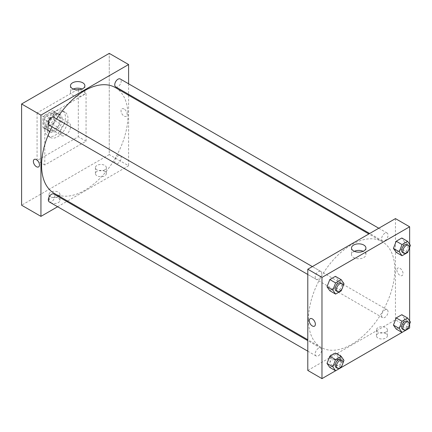 <?xml version="1.0" encoding="UTF-8"?>
<svg xmlns="http://www.w3.org/2000/svg" width="432" height="432" viewBox="0 0 432 432"><rect width="100%" height="100%" fill="white"/><g stroke="black" fill="none" stroke-linecap="round" stroke-linejoin="round"><path stroke-width="0.32" stroke-dasharray="2.16 1.62" d="M60.275 132.268A7.29 4.212 120 0 0 61.787 135.605A7.29 4.212 120 0 0 69.077 131.393A7.29 4.212 120 0 0 69.077 122.974A7.29 4.212 120 0 0 63.461 124.929A7.29 4.212 120 0 0 60.275 132.268M43.513 122.591A7.29 4.212 120 0 0 45.025 125.928A7.29 4.212 120 0 0 52.321 121.721A7.29 4.212 120 0 0 52.321 113.297A7.29 4.212 120 0 0 46.699 115.252A7.29 4.212 120 0 0 43.513 122.591M44.89 115.101L52.456 110.732A9.796 5.654 120 0 1 53.568 111.132A9.796 5.654 120 0 1 54.475 111.899L54.475 120.631A9.796 5.654 120 0 1 52.456 124.13L44.89 128.498A9.796 5.654 120 0 1 43.778 128.093A9.796 5.654 120 0 1 42.871 127.332L42.871 118.595A9.796 5.654 120 0 1 44.89 115.101L50.047 118.076L57.613 113.708L52.456 110.732M52.456 124.13L57.613 127.105L50.047 131.474L44.89 128.498M42.871 127.332L48.028 130.307L48.028 121.57L42.871 118.595M48.028 130.307A9.796 5.654 120 0 0 48.935 131.074A9.796 5.654 120 0 0 50.047 131.474M57.613 127.105A9.796 5.654 120 0 0 59.632 123.611L54.475 120.631M57.613 113.708A9.796 5.654 120 0 1 58.725 114.107A9.796 5.654 120 0 1 59.632 114.874L59.632 123.611M50.047 118.076A9.796 5.654 120 0 0 48.028 121.57M53.827 130.777A10.028 5.789 -60 0 1 48.816 131.274A10.028 5.789 -60 0 1 48.816 119.696A10.028 5.789 -60 0 1 58.844 113.908A10.028 5.789 -60 0 1 60.377 121.943A10.028 5.789 -60 0 1 53.827 130.777M55.118 131.522A10.028 5.789 120 0 0 61.668 122.688A10.028 5.789 120 0 0 60.134 114.653A10.028 5.789 120 0 0 52.407 117.337A10.028 5.789 120 0 0 48.028 127.429A10.028 5.789 120 0 0 50.107 132.019A10.028 5.789 120 0 0 55.118 131.522M59.632 114.874L54.475 111.899M44.804 129.292A14.585 8.419 120 0 0 47.828 135.967A14.585 8.419 120 0 0 62.413 127.548A14.585 8.419 120 0 0 62.413 110.705A14.585 8.419 120 0 0 51.17 114.61A14.585 8.419 120 0 0 44.804 129.292M47.385 130.777A14.585 8.419 120 0 0 50.404 137.457A14.585 8.419 120 0 0 64.989 129.033A14.585 8.419 120 0 0 64.989 112.19A14.585 8.419 120 0 0 53.752 116.1A14.585 8.419 120 0 0 47.385 130.777M37.071 112.914L37.071 160.553L78.322 136.733L78.322 89.1L37.071 112.914L44.804 117.38L44.804 165.019L86.06 141.199L86.06 93.566L44.804 117.38M86.06 93.566L78.322 89.1M109.264 154.597L21.6 205.211L109.264 154.597L109.264 53.374L109.264 154.597L128.601 165.758L67.527 201.02M86.06 141.199L78.322 136.733M44.804 165.019L37.071 160.553M49.28 125.226A4.558 2.63 120 0 0 51.559 125.005A4.558 2.63 120 0 0 54.54 120.987A4.558 2.63 120 0 0 53.838 117.331M49.28 201.922A4.558 2.63 120 0 0 51.559 201.695A4.558 2.63 120 0 0 54.54 197.678A4.558 2.63 120 0 0 53.838 194.027M57.623 206.739L66.739 201.474M128.601 83.803L128.601 94.333M128.601 95.234L128.601 165.758M114.755 161.487A4.558 2.63 120 0 0 115.7 163.577A4.558 2.63 120 0 0 120.258 160.942A4.558 2.63 120 0 0 120.258 155.682A4.558 2.63 120 0 0 116.743 156.902A4.558 2.63 120 0 0 114.755 161.487M115.7 86.881A4.558 2.63 120 0 0 117.979 86.654A4.558 2.63 120 0 0 120.955 82.642A4.558 2.63 120 0 0 120.258 78.986M54.232 193.347A61.074 35.262 120 0 0 115.306 158.085A61.074 35.262 120 0 0 115.306 87.561M56.597 118.924A61.074 35.262 120 0 0 52.04 126.819M104.749 171.342A5.47 3.159 0 0 0 98.793 170.656A5.47 3.159 0 0 0 95.413 173.578A5.47 3.159 0 0 0 98.793 176.494A5.47 3.159 0 0 0 104.749 175.808A5.47 3.159 0 0 0 106.353 173.578A5.47 3.159 0 0 0 104.749 171.342M50.609 202.603A5.47 3.159 0 0 0 58.342 202.603A5.47 3.159 0 0 0 59.945 200.372A5.47 3.159 0 0 0 54.475 197.213A5.47 3.159 0 0 0 49.005 200.372A5.47 3.159 0 0 0 50.609 202.603M104.749 169.857A5.47 3.159 180 0 1 98.793 170.537A5.47 3.159 180 0 1 95.413 167.621A5.47 3.159 180 0 1 100.883 164.462A5.47 3.159 180 0 1 106.353 167.621A5.47 3.159 180 0 1 104.749 169.857M58.342 196.646A5.47 3.159 180 0 1 52.38 197.332A5.47 3.159 180 0 1 49.005 194.416A5.47 3.159 180 0 1 54.475 191.257A5.47 3.159 180 0 1 59.945 194.416A5.47 3.159 180 0 1 58.342 196.646M124.087 109.01A4.331 2.5 -120 0 0 121.921 108.794A4.331 2.5 -120 0 0 121.921 113.794A4.331 2.5 -120 0 0 126.252 116.294A4.331 2.5 -120 0 0 126.916 112.822A4.331 2.5 -120 0 0 124.087 109.01A4.331 2.5 60 0 1 126.916 112.822A4.331 2.5 60 0 1 126.252 116.294A4.331 2.5 60 0 1 121.921 113.794A4.331 2.5 60 0 1 121.921 108.794A4.331 2.5 60 0 1 124.087 109.01M73.267 89.041A7.209 4.163 0 0 0 70.465 92.335A7.209 4.163 0 0 0 77.679 96.498A7.209 4.163 0 0 0 84.888 92.335A7.209 4.163 0 0 0 82.777 89.392A7.209 4.163 0 0 0 82.091 89.041M38.588 166.903L38.594 166.903A4.331 2.5 -120 0 0 38.594 161.903A4.331 2.5 -120 0 0 34.263 159.403L34.263 159.403M308.437 319.459A61.074 35.262 120 0 0 321.089 347.414A61.074 35.262 120 0 0 382.163 312.152A61.074 35.262 120 0 0 382.163 241.628A61.074 35.262 120 0 0 335.097 257.99A61.074 35.262 120 0 0 308.437 319.459M318.416 279.072A4.558 2.63 -60 0 1 316.138 279.299A4.558 2.63 -60 0 1 316.138 274.034A4.558 2.63 -60 0 1 320.695 271.404A4.558 2.63 -60 0 1 321.64 273.488A4.558 2.63 -60 0 1 318.416 279.072M381.613 315.56A4.558 2.63 120 0 0 382.558 317.644A4.558 2.63 120 0 0 387.115 315.014A4.558 2.63 120 0 0 387.115 309.749A4.558 2.63 120 0 0 383.6 310.97A4.558 2.63 120 0 0 381.613 315.56M318.416 355.763A4.558 2.63 120 0 0 321.397 351.745A4.558 2.63 120 0 0 320.695 348.095A4.558 2.63 120 0 0 317.185 349.315A4.558 2.63 120 0 0 315.193 353.905A4.558 2.63 120 0 0 316.138 355.99A4.558 2.63 120 0 0 318.416 355.763M384.836 240.727A4.558 2.63 120 0 0 387.812 236.709A4.558 2.63 120 0 0 387.115 233.059A4.558 2.63 120 0 0 383.6 234.279A4.558 2.63 120 0 0 381.613 238.864A4.558 2.63 120 0 0 382.558 240.948A4.558 2.63 120 0 0 384.836 240.727M307.795 370.44L395.458 319.831L409.639 328.018M395.458 218.603L395.458 319.831M385.792 333.601A5.47 3.159 0 0 0 379.831 332.915A5.47 3.159 0 0 0 376.45 335.831A5.47 3.159 0 0 0 379.831 338.747A5.47 3.159 0 0 0 385.792 338.067A5.47 3.159 0 0 0 387.391 335.831A5.47 3.159 0 0 0 385.792 333.601M331.646 364.862A5.47 3.159 0 0 0 339.379 364.862A5.47 3.159 0 0 0 340.983 362.626A5.47 3.159 0 0 0 335.513 359.467A5.47 3.159 0 0 0 330.043 362.626A5.47 3.159 0 0 0 331.646 364.862M335.594 370.764L341.199 367.529M402.014 332.419L407.614 329.184M338.18 280.314L335.389 276.345L338.18 280.314L335.389 287.507L338.18 280.314L343.98 283.662M329.805 290.731L335.389 287.507L329.805 290.731M404.6 241.969L401.809 238L404.6 241.969L401.809 249.161L404.6 241.969L410.4 245.317M396.225 252.385L401.809 249.161L396.225 252.385M404.6 318.659L401.809 314.69L404.6 318.659L401.809 325.852L404.6 318.659L410.4 322.013M396.225 329.076L401.809 325.852L396.225 329.076M409.639 244.237L409.639 247.277M409.639 320.927L409.639 323.973M338.18 357.005L335.389 353.036L338.18 357.005L335.389 364.203L338.18 357.005L343.98 360.358M329.805 367.421L335.389 364.203L329.805 367.421M385.792 332.111A5.47 3.159 180 0 1 379.831 332.797A5.47 3.159 180 0 1 376.45 329.875A5.47 3.159 180 0 1 381.92 326.722A5.47 3.159 180 0 1 387.391 329.875A5.47 3.159 180 0 1 385.792 332.111M339.379 358.906A5.47 3.159 180 0 1 333.418 359.591A5.47 3.159 180 0 1 330.043 356.67A5.47 3.159 180 0 1 335.513 353.516A5.47 3.159 180 0 1 340.983 356.67A5.47 3.159 180 0 1 339.379 358.906M396.911 270.054A4.331 2.5 -120 0 0 398.801 274.412A4.331 2.5 -120 0 0 402.138 275.573A4.331 2.5 -120 0 0 402.138 270.572A4.331 2.5 -120 0 0 397.807 268.072A4.331 2.5 -120 0 0 396.911 270.054A4.331 2.5 60 0 1 397.802 268.072A4.331 2.5 60 0 1 402.133 270.572A4.331 2.5 60 0 1 402.133 275.573A4.331 2.5 60 0 1 398.795 274.412A4.331 2.5 60 0 1 396.905 270.054M354.305 251.294A7.209 4.163 0 0 0 351.508 254.588A7.209 4.163 0 0 0 353.619 257.531A7.209 4.163 0 0 0 361.476 258.439A7.209 4.163 0 0 0 365.931 254.588A7.209 4.163 0 0 0 363.128 251.294M314.474 326.182L314.474 326.182A4.331 2.5 -120 0 0 315.371 324.2A4.331 2.5 -120 0 0 313.481 319.842A4.331 2.5 -120 0 0 310.144 318.681L310.144 318.681M342.835 286.616L341.863 289.116M336.123 290.833A4.558 2.63 120 0 0 340.681 288.203A4.558 2.63 120 0 0 340.681 282.938M341.194 290.855L335.389 287.507M409.255 248.27L408.283 250.771M402.538 252.488A4.558 2.63 120 0 0 407.095 249.858A4.558 2.63 120 0 0 407.095 244.593M407.608 252.509L401.809 249.161M342.835 363.312L341.863 365.812M336.123 367.524A4.558 2.63 120 0 0 340.681 364.894A4.558 2.63 120 0 0 340.681 359.629M341.194 367.551L335.389 364.203M409.255 324.967L408.283 327.467M402.538 329.179A4.558 2.63 120 0 0 407.095 326.549A4.558 2.63 120 0 0 407.095 321.284M407.608 329.206L401.809 325.852M45.025 125.928L61.787 135.605M52.321 113.297L69.077 122.974M60.134 114.653L58.844 113.908M50.107 132.019L48.816 131.274M58.725 114.107L53.568 111.132M48.935 131.074L43.778 128.093M64.989 112.19L62.413 110.705M50.404 137.457L47.828 135.967M106.353 173.578L106.353 167.621M95.413 173.578L95.413 167.621M59.945 200.372L59.945 194.416M49.005 200.372L49.005 194.416M70.465 85.747L70.465 92.335M84.888 85.747L84.888 92.335M382.163 241.628L368.869 233.955M321.089 347.414L307.795 339.741M307.795 274.482L316.138 279.299M312.352 266.587L320.695 271.404M387.115 309.749L120.258 155.682M382.558 317.644L115.7 163.577M320.695 348.095L307.795 340.648M316.138 355.99L307.795 351.173M387.115 233.059L378.772 228.236M382.558 240.948L369.657 233.501M387.391 335.831L387.391 329.875M376.45 335.831L376.45 329.875M340.983 362.626L340.983 356.67M330.043 362.626L330.043 356.67M351.508 248.006L351.508 254.588M365.931 248.006L365.931 254.588"/><path stroke-width="0.65" d="M21.6 103.982L21.6 205.211L21.6 103.982L109.264 53.374L21.6 103.982L40.937 115.15L128.601 64.535L128.601 83.803M312.352 266.587L53.838 117.331A4.558 2.63 120 0 0 49.28 119.966A4.558 2.63 120 0 0 49.28 125.226L307.795 274.482M307.795 340.648L53.838 194.027A4.558 2.63 120 0 0 49.28 196.657A4.558 2.63 120 0 0 49.28 201.922L307.795 351.173M57.623 206.739L40.937 216.373L40.937 115.15M66.739 201.474L67.527 201.02M128.601 94.333L128.601 95.234M378.772 228.236L120.258 78.986A4.558 2.63 120 0 0 115.7 81.621A4.558 2.63 120 0 0 115.7 86.881L369.657 233.501M52.04 126.819A61.074 35.262 120 0 0 41.58 165.386A61.074 35.262 120 0 0 54.232 193.347L307.795 339.741M368.869 233.955L115.306 87.561A61.074 35.262 120 0 0 56.597 118.924M40.937 216.373L21.6 205.211M82.777 82.804A7.209 4.163 180 0 1 84.888 85.747A7.209 4.163 180 0 1 77.679 89.91A7.209 4.163 180 0 1 70.465 85.747A7.209 4.163 180 0 1 74.92 81.902A7.209 4.163 180 0 1 82.777 82.804M128.601 64.535L109.264 53.374M34.263 159.403A4.331 2.5 -120 0 0 33.599 162.875A4.331 2.5 -120 0 0 36.428 166.693A4.331 2.5 60 0 1 33.599 162.875A4.331 2.5 60 0 1 34.263 159.403A4.331 2.5 60 0 1 38.588 161.903A4.331 2.5 60 0 1 38.588 166.903A4.331 2.5 60 0 1 36.423 166.693A4.331 2.5 -120 0 0 38.594 166.903M82.091 89.041A7.209 4.163 0 0 0 73.267 89.041M335.594 370.764L321.975 378.626L307.795 370.44L307.795 269.217L395.458 218.603L409.639 226.789L409.639 244.237M341.199 367.529L402.014 332.419M407.614 329.184L409.639 328.018L409.639 323.973M327.019 286.762L329.805 290.731L327.019 286.762L329.805 279.563L327.019 286.762L332.818 290.11L335.61 282.917L341.194 279.693L343.98 283.662L342.835 286.616M335.389 276.345L329.805 279.563L335.389 276.345L341.194 279.693M393.433 248.416L396.225 252.385L393.433 248.416L396.225 241.218L393.433 248.416L399.233 251.764L402.025 244.571L407.608 241.348L410.4 245.317L409.255 248.27M401.809 238L396.225 241.218L401.809 238L407.608 241.348M393.433 325.107L396.225 329.076L393.433 325.107L396.225 317.914L393.433 325.107L399.233 328.455L402.025 321.262L407.608 318.038L410.4 322.013L409.255 324.967M401.809 314.69L396.225 317.914L401.809 314.69L407.608 318.038M321.975 378.626L321.975 277.403L409.639 226.789M409.639 247.277L409.639 320.927M327.019 363.452L329.805 367.421L327.019 363.452L329.805 356.26L327.019 363.452L332.818 366.8L335.61 359.608L341.194 356.384L343.98 360.358L342.835 363.312M335.389 353.036L329.805 356.26L335.389 353.036L341.194 356.384M353.619 250.949A7.209 4.163 180 0 1 351.508 248.006A7.209 4.163 180 0 1 358.717 243.842A7.209 4.163 180 0 1 365.931 248.006A7.209 4.163 180 0 1 361.476 251.851A7.209 4.163 180 0 1 353.619 250.949M321.975 277.403L307.795 269.217M315.371 324.2A4.331 2.5 60 0 1 314.474 326.182A4.331 2.5 60 0 1 310.144 323.681A4.331 2.5 60 0 1 310.144 318.686A4.331 2.5 60 0 1 313.481 319.842A4.331 2.5 60 0 1 315.371 324.2M363.128 251.294A7.209 4.163 0 0 0 354.305 251.294M310.144 318.681A4.331 2.5 -120 0 0 310.144 323.681A4.331 2.5 -120 0 0 314.474 326.182M341.863 289.116L341.194 290.855L335.61 294.079L332.818 290.11M341.966 283.684L340.681 282.938A4.558 2.63 120 0 0 337.165 284.159A4.558 2.63 120 0 0 335.178 288.749A4.558 2.63 120 0 0 336.123 290.833L337.408 291.578A4.558 2.63 120 0 0 341.966 288.949A4.558 2.63 120 0 0 341.966 283.684A4.558 2.63 120 0 0 338.456 284.904A4.558 2.63 120 0 0 336.469 289.489A4.558 2.63 120 0 0 337.408 291.578M335.61 294.079L329.805 290.731M335.61 282.917L329.805 279.563M408.283 250.771L407.608 252.509L402.025 255.733L399.233 251.764M408.386 245.338L407.095 244.593A4.558 2.63 120 0 0 403.585 245.813A4.558 2.63 120 0 0 401.593 250.403A4.558 2.63 120 0 0 402.538 252.488L403.828 253.233A4.558 2.63 120 0 0 408.386 250.598A4.558 2.63 120 0 0 408.386 245.338A4.558 2.63 120 0 0 404.876 246.559A4.558 2.63 120 0 0 402.883 251.143A4.558 2.63 120 0 0 403.828 253.233M402.025 255.733L396.225 252.385M402.025 244.571L396.225 241.218M341.863 365.812L341.194 367.551L335.61 370.775L332.818 366.8M341.966 360.374L340.681 359.629A4.558 2.63 120 0 0 337.165 360.855A4.558 2.63 120 0 0 335.178 365.44A4.558 2.63 120 0 0 336.123 367.524L337.408 368.269A4.558 2.63 120 0 0 341.966 365.639A4.558 2.63 120 0 0 341.966 360.374A4.558 2.63 120 0 0 338.456 361.595A4.558 2.63 120 0 0 336.469 366.185A4.558 2.63 120 0 0 337.408 368.269M335.61 370.775L329.805 367.421M335.61 359.608L329.805 356.26M408.283 327.467L407.608 329.206L402.025 332.429L399.233 328.455M408.386 322.029L407.095 321.284A4.558 2.63 120 0 0 403.585 322.51A4.558 2.63 120 0 0 401.593 327.094A4.558 2.63 120 0 0 402.538 329.179L403.828 329.924A4.558 2.63 120 0 0 408.386 327.294A4.558 2.63 120 0 0 408.386 322.029A4.558 2.63 120 0 0 404.876 323.249A4.558 2.63 120 0 0 402.883 327.839A4.558 2.63 120 0 0 403.828 329.924M402.025 332.429L396.225 329.076M402.025 321.262L396.225 317.914"/></g></svg>
